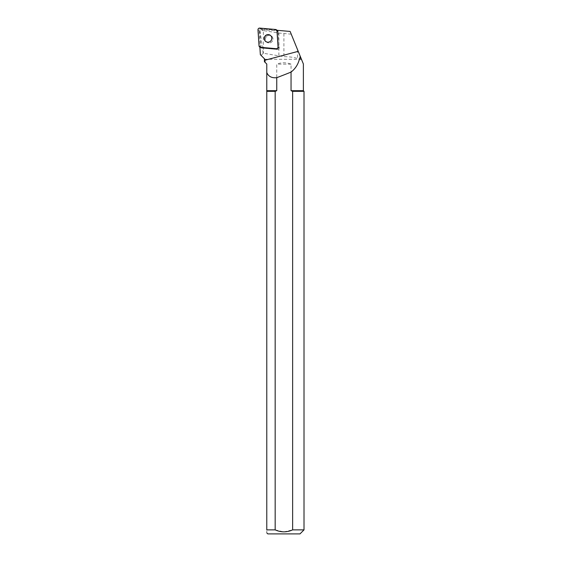 <?xml version="1.0" encoding="UTF-8"?>
<svg xmlns="http://www.w3.org/2000/svg" width="562" height="562" viewBox="0 0 562 562"><rect width="100%" height="100%" fill="white"/><g stroke="black" fill="none" stroke-linecap="round" stroke-linejoin="round"><path stroke-width="0.42" stroke-dasharray="2.81 2.11" d="M266.557 36.467A3.836 3.744 -56.6 0 0 267.055 42.361A3.836 3.744 -56.6 0 0 272.296 41.223A3.836 3.744 -56.6 0 0 266.557 36.467A3.836 3.744 123.4 0 1 272.296 41.223A3.836 3.744 123.4 0 1 266.444 41.855A3.836 3.744 123.4 0 1 266.557 36.467M260.866 47.812L259.749 30.826L261.105 29.484L277.902 30.952A1.595 1.56 -56.6 0 1 278.141 31.69L277.122 31.022L278.141 31.69L279.202 47.735A1.595 1.56 123.4 0 1 277.459 49.456L261.59 48.072A1.595 1.56 123.4 0 1 260.192 46.632L259.138 30.58A1.595 1.56 123.4 0 1 260.873 28.859L276.743 30.25A1.595 1.56 123.4 0 1 278.141 31.69L279.202 47.735L278.183 47.068L279.202 47.735A1.595 1.56 -56.6 0 1 277.459 49.456L261.59 48.072L260.578 47.398L261.59 48.072A1.595 1.56 -56.6 0 1 260.88 47.826L259.855 47.145L260.88 47.826A1.595 1.56 -56.6 0 1 260.866 47.812L259.883 47.166M290.132 31.444L301.365 59.073L297.6 58.581C294.249 57.345 289.683 56.706 283.901 56.671L263.367 53.249L260.923 55.455M301.365 59.073L303.382 64.019M264.421 59.291L301.457 59.291M291.249 34.184L278.871 33.032L263.367 30.587L263.367 53.249M261.105 29.484L263.367 30.587M276.883 30.285L277.902 30.952M263.149 53.249L260.037 31.022L262.384 30.327M303.382 90.693L291.046 90.693L291.046 64.138C286.283 62.34 281.52 62.34 276.757 64.138L276.757 90.693L266.774 90.693L266.774 72.547M266.774 64.033L264.421 61.687M266.774 91.332L275.169 91.332L275.169 529.875L266.774 529.875C266.774 533.745 266.774 533.745 266.774 529.875L266.774 90.693M304.014 529.875L292.633 529.875L292.633 91.332L304.014 91.332M267.814 533.9L299.989 533.9M275.169 529.875L283.655 531.87M283.901 531.87L292.633 529.875M276.757 90.693L275.169 91.332M292.633 91.332L291.046 90.693M291.046 64.138L276.757 64.138M265.974 41.644A3.836 3.744 -56.6 0 0 271.277 40.548A3.836 3.744 -56.6 0 0 270.196 35.244M260.873 28.859L259.721 28.1M275.591 29.491L276.743 30.25M260.192 46.632L259.04 45.873M257.986 29.821L259.138 30.58M277.459 49.456L276.448 48.789L277.459 49.456M278.871 33.032L278.871 56.045M300.024 55.764L300.024 59.073M297.6 49.807L297.6 58.581M283.901 33.565L283.901 56.671"/><path stroke-width="0.84" d="M278.05 46.976L276.989 30.931A1.595 1.56 -56.6 0 0 275.591 29.491L259.721 28.1A1.595 1.56 -56.6 0 0 257.986 29.821L259.04 45.873A1.595 1.56 -56.6 0 0 260.445 47.313L276.307 48.697A1.595 1.56 -56.6 0 0 278.05 46.976L277.122 31.022A1.595 1.56 -56.6 0 0 276.883 30.285L290.132 31.444L300.241 56.298L299.63 59.073L301.365 59.073L300.241 56.298M265.405 35.708A3.836 3.744 -56.6 0 0 265.903 41.602A3.836 3.744 -56.6 0 0 271.144 40.464A3.836 3.744 -56.6 0 0 265.405 35.708M264.906 59.291L260.347 54.64L264.906 59.291L265.011 62.277L266.774 64.033L266.774 72.547C268.432 76.481 271.762 78.195 276.757 77.689L276.757 90.693L266.774 90.693L266.774 64.033M299.363 59.291C298.05 64.511 295.282 68.782 291.046 72.098L291.046 90.693L303.382 90.693L303.382 64.019L301.457 59.291L299.63 59.073M291.046 72.098A208.031 30.2 -15 0 1 276.757 77.689M259.883 47.166L260.347 54.64M259.735 47.068L259.869 47.152A1.595 1.56 -56.6 0 0 260.578 47.398L276.448 48.789A1.595 1.56 -56.6 0 0 278.183 47.068M264.421 59.291L264.421 61.687L265.011 62.277M291.046 90.693L292.633 91.332L292.633 529.875C286.831 532.488 281.007 532.488 275.169 529.875L275.169 91.332L276.757 90.693M275.169 529.875L266.774 529.875C266.774 533.745 266.774 533.745 266.774 529.875L266.774 90.693M275.169 91.332L266.774 91.332M292.633 529.875L304.014 529.875L304.014 91.332L292.633 91.332M304.014 529.875L299.989 533.9L267.814 533.9L266.774 532.86M270.196 35.244A3.836 3.744 -56.6 0 0 265.538 35.799A3.836 3.744 -56.6 0 0 265.974 41.644M259.04 45.866L260.445 47.313L276.3 48.697C277.396 48.648 277.972 48.072 278.05 46.969L276.989 30.938L275.584 29.491L259.728 28.1C258.639 28.156 258.056 28.732 257.986 29.828L259.04 45.866M264.934 60.239L298.218 51.325M277.171 30.306L276.3 29.737M303.382 90.693L304.014 91.332"/></g></svg>
